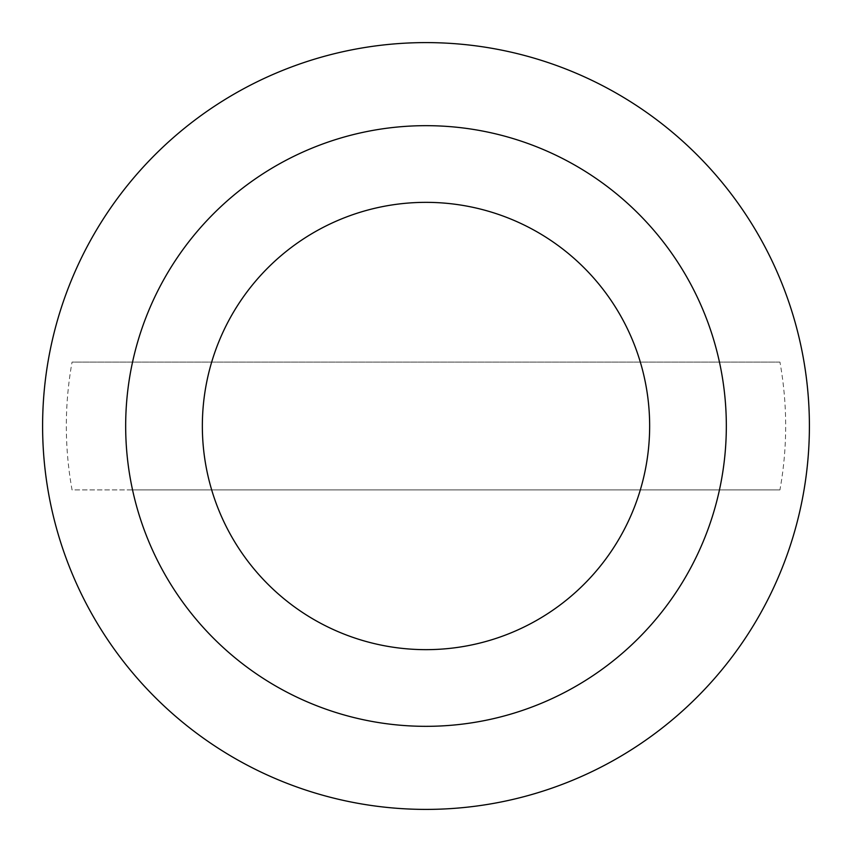 <?xml version="1.0" encoding="UTF-8"?>
<svg xmlns="http://www.w3.org/2000/svg" width="852" height="852" viewBox="0 0 852 852"><rect width="100%" height="100%" fill="white"/><g stroke="black" fill="none" stroke-linecap="round" stroke-linejoin="round"><path stroke-width="0.64" stroke-dasharray="4.26 3.19" d="M42.6 426A383.4 383.4 0 0 0 426 809.4A383.4 383.4 0 0 0 809.4 426A383.4 383.4 0 0 0 426 42.6A383.4 383.4 0 0 0 42.6 426M649.65 426A223.65 223.65 0 0 1 426 649.65A223.65 223.65 0 0 1 202.35 426A223.65 223.65 0 0 1 426 202.35A223.65 223.65 0 0 1 649.65 426A223.65 223.65 0 0 0 426 202.35A223.65 223.65 0 0 0 202.35 426A223.65 223.65 0 0 0 426 649.65A223.65 223.65 0 0 0 649.65 426M719.45 489.9A300.33 300.33 0 0 1 132.55 489.9L779.942 489.9A359.661 359.661 0 0 0 779.942 362.1L72.058 362.1A359.661 359.661 0 0 0 72.058 489.9L132.55 489.9M132.55 362.1A300.33 300.33 0 0 1 719.45 362.1M779.942 489.9L72.058 489.9M779.942 362.1L72.058 362.1"/><path stroke-width="1.28" d="M809.4 426A383.4 383.4 0 0 1 426 809.4A383.4 383.4 0 0 1 42.6 426A383.4 383.4 0 0 1 426 42.6A383.4 383.4 0 0 1 809.4 426M426 125.67A300.33 300.33 0 0 0 125.67 426A300.33 300.33 0 0 0 426 726.33A300.33 300.33 0 0 0 726.33 426A300.33 300.33 0 0 0 426 125.67M649.65 426A223.65 223.65 0 0 1 426 649.65A223.65 223.65 0 0 1 202.35 426A223.65 223.65 0 0 1 426 202.35A223.65 223.65 0 0 1 649.65 426"/></g></svg>
